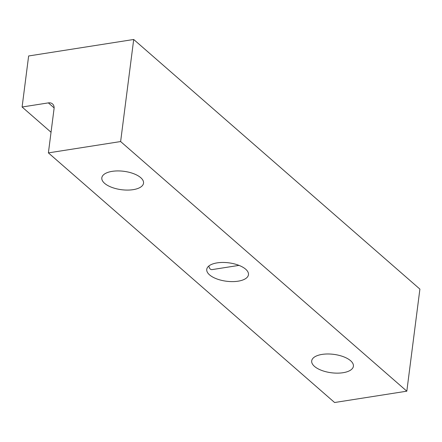 <?xml version="1.0" encoding="UTF-8"?>
<svg xmlns="http://www.w3.org/2000/svg" width="442" height="442" viewBox="0 0 442 442"><rect width="100%" height="100%" fill="white"/><g stroke="black" fill="none" stroke-linecap="round" stroke-linejoin="round"><path stroke-width="0.66" d="M48.366 102.887L22.1 107.008L28.636 55.974L133.705 39.482L120.627 141.55L48.393 152.888L54.062 108.66A7.647 5.729 131.1 0 0 52.521 103.931A7.647 5.729 131.1 0 0 48.366 102.887L54.117 107.903M51.04 132.252L22.1 107.008M239.006 265.382L212.011 269.62C210.398 269.714 209.342 268.509 208.839 266.007M350.605 360.727A21.023 9.276 7.3 0 1 353.401 366.236A21.023 9.276 7.3 0 1 331.373 372.766A21.023 9.276 7.3 0 1 311.698 360.893A21.023 9.276 7.3 0 1 327.688 353.981A21.023 9.276 7.3 0 1 350.605 360.727M245.669 269.2A21.023 9.276 7.3 0 1 248.465 274.703A21.023 9.276 7.3 0 1 226.431 281.234A21.023 9.276 7.3 0 1 206.757 269.36A21.023 9.276 7.3 0 1 222.746 262.454A21.023 9.276 7.3 0 1 245.669 269.2M140.727 177.667A21.023 9.276 7.3 0 1 143.523 183.176A21.023 9.276 7.3 0 1 121.495 189.706A21.023 9.276 7.3 0 1 101.82 177.833A21.023 9.276 7.3 0 1 117.81 170.921A21.023 9.276 7.3 0 1 140.727 177.667M133.705 39.482L419.9 289.112L406.822 391.181L334.594 402.518L48.393 152.888M406.822 391.181L120.627 141.55"/></g></svg>
